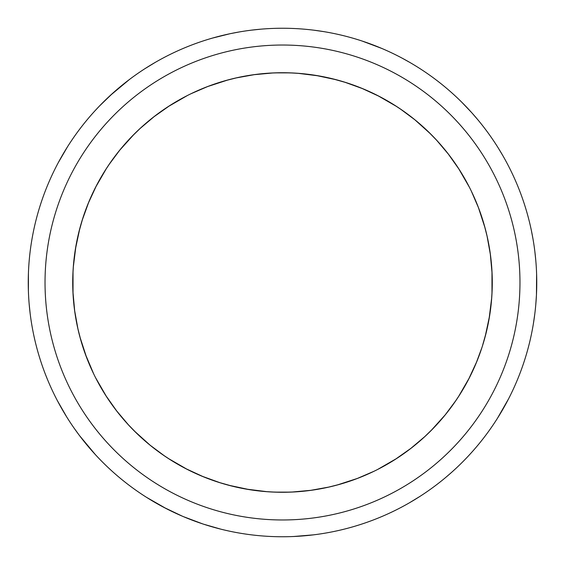 <?xml version="1.0" encoding="UTF-8"?>
<svg xmlns="http://www.w3.org/2000/svg" width="565" height="565" viewBox="0 0 565 565"><rect width="100%" height="100%" fill="white"/><g stroke="black" fill="none" stroke-linecap="round" stroke-linejoin="round"><path stroke-width="0.85" d="M275.367 492.157L265.352 491.578M28.25 281.603L28.264 285.403L28.25 281.603M289.633 72.843L299.648 73.422M402.675 110.556L415.183 120.013M471.21 190.871L478.661 208.146M491.493 300.601L489.558 316.167M534.801 313.907L533.36 323.865M454.444 402.668L444.987 415.183M374.129 471.21L356.854 478.661M245.754 489.036L267.499 491.741L248.833 489.558M238.614 532.936L241.135 533.36M162.332 454.444L149.817 444.987M93.79 374.129L85.266 353.937M73.507 264.399L75.442 248.833M32.064 238.614L31.64 241.135M119.999 149.838L108.798 164.888L120.013 149.817M190.871 93.79L208.146 86.339M300.601 73.507L316.167 75.442M313.907 30.199L323.865 31.64M305.135 29.26L301.343 28.949M437.621 81.056L440.559 83.352M127.379 483.944L124.441 481.648M343.633 35.708L341.175 35.115M458.844 99.341L457.007 97.59M524.984 206.055L526.079 209.615M529.292 343.633L529.885 341.175M465.659 458.844L467.41 457.007M358.945 524.984L355.385 526.079M221.367 529.292L223.832 529.885M110.726 469.946L107.993 467.41M212.052 38.208L209.615 38.921M381.742 48.421L362.109 41.033M477.799 119.702L472.178 113.191M533.028 239.165L531.418 230.711M525.104 358.563L523.967 362.109M445.298 477.799L451.809 472.178M337.934 530.634L334.289 531.418M183.258 516.58L202.891 523.967M39.896 206.437L41.033 202.891M239.165 31.972L230.711 33.582M379.023 47.283L382.463 48.724M483.704 127.061L485.957 130.028M535.818 260.762L534.836 251.369M517.717 379.023L516.276 382.463M437.939 483.697L434.979 485.957M293.419 536.517L313.632 534.836M163.61 507.243L182.537 516.276M74.001 428.002L79.044 434.972M29.182 304.238L30.164 313.632M47.283 185.977L48.724 182.537M127.061 81.304L130.028 79.044M260.762 29.182L251.369 30.164M414.533 119.483L430.82 134.152L416.949 121.468M459.564 100.04L459.077 99.567M444.853 86.833L445.969 87.773M484.297 225.195L478.35 207.341L485.123 228.182M527.074 213.019L526.884 212.362M520.937 194.226L520.111 192.029M489.184 318.399L485.921 333.753M529.045 344.615L529.214 343.951M533.127 325.271L532.88 326.704M445.517 414.533L430.848 430.82M464.96 459.564L465.433 459.077M478.167 444.853L479.657 443.038M357.659 478.35L336.818 485.123M351.981 527.074L352.638 526.884M370.774 520.937L372.971 520.111M228.225 485.137L249.659 489.693L231.247 485.921M203.633 524.207L221.049 529.214M239.73 533.127L242.046 533.508M150.467 445.517L134.18 430.848M105.436 464.96L105.923 465.433M120.147 478.167L121.962 479.657M86.65 357.659L79.877 336.818M37.926 351.981L38.116 352.638M44.063 370.774L44.889 372.971M75.816 246.601L79.079 231.247M35.955 220.385L35.786 221.049M31.873 239.73L31.492 242.046M119.49 150.467L134.152 134.18M112.605 93.345L99.567 105.923M86.833 120.147L85.343 121.962M207.341 86.65L228.182 79.877M229.941 33.745L212.362 38.116M194.226 44.063L195.596 43.562M336.775 79.863L315.341 75.307L333.753 79.079M344.615 35.955L343.951 35.786M325.271 31.873L322.954 31.492M409.604 62.305L402.082 58.124M418.524 67.694L420.169 68.746M380.351 96.94L396.955 106.693L377.526 95.478M502.673 155.354L498.245 147.981M507.702 164.486L506.876 162.918M468.06 184.649L458.307 168.045L469.522 187.474M536.602 273.87L536.453 294.845L535.768 304.818M491.508 300.488L492.122 290.537L491.981 271.285L491.981 293.715M497.306 418.524L508.599 398.784M468.06 380.351L458.307 396.955L469.522 377.526M400.514 507.702L402.082 506.876M377.526 469.522L396.955 458.307L377.526 469.522M274.47 492.122L290.53 492.122M294.852 536.453L291.137 536.602M146.476 497.306L166.223 508.599M168.045 458.307L187.474 469.522L168.045 458.307M57.298 400.514L66.755 417.019M96.94 380.351L106.693 396.955L95.478 377.526M28.398 291.13L28.427 273.05M73.492 264.512L72.878 274.463L73.026 293.715L73.026 271.285M67.694 146.476L58.124 162.918M96.94 184.649L106.693 168.045L95.478 187.474M164.486 57.298L162.918 58.124M184.649 96.94L168.045 106.693L187.474 95.478M290.53 72.878L274.47 72.878M282.5 536.75A254.25 254.25 0 0 0 536.75 282.5A254.25 254.25 0 0 0 282.5 28.25A254.25 254.25 0 0 0 28.25 282.5A254.25 254.25 0 0 0 282.5 536.75A254.25 254.25 0 0 0 536.75 282.5A254.25 254.25 0 0 0 282.5 28.25M370.591 521.001L367.01 522.293M535.556 257.873L535.818 260.726M407.104 60.879L410.409 62.764M536.736 279.597L536.75 283.397M492.659 425.593L490.498 428.722M409.646 502.673L420.169 496.254M536.453 294.845L536.573 291.95M313.596 534.843L317.29 534.356M435.601 485.483L438.56 483.223M534.843 251.404L534.356 247.71M485.483 129.399L483.223 126.44M335.059 531.255L338.696 530.464M452.395 471.655L455.15 469.141M471.655 112.605L461.796 102.23M356.134 525.853L360.329 524.546M467.947 456.435L470.928 453.201M340.413 34.931L336.775 34.112M294.852 28.547L291.943 28.427M162.423 454.507L170.63 459.959M110.493 162.416L105.041 170.63M149.838 445.001L164.888 456.202M75.964 245.754L73.259 267.492M136.391 433.03L148.051 443.532M80.703 339.805L85.555 354.735M79.863 228.225L75.307 249.659M131.97 136.391L121.468 148.051M225.195 80.703L210.265 85.548M253.417 74.75L273.502 72.913M153.44 117.125L169.917 105.493M88.041 203.81L96.516 185.461M74.75 311.583L72.913 291.498M117.125 411.56L105.493 395.083M203.81 476.959L185.461 468.484M235.76 77.998L255.02 74.531M139.774 128.763L154.718 116.136M82.024 220.724L88.903 201.719M77.998 329.24L74.531 309.98M128.763 425.233L116.136 410.282M220.724 482.976L201.719 476.097M225.082 80.731L237.342 77.638M131.892 136.476L140.96 127.669M78.62 233.112L82.702 218.563M80.731 339.918L77.638 327.658M136.476 433.108L127.669 424.04M233.112 486.38L218.563 482.298M264.879 491.536L275.43 492.157M271.285 73.026L282.5 72.723A209.777 209.777 0 0 0 72.723 282.5A209.777 209.777 0 0 0 282.5 492.277L271.285 491.974M300.121 73.464L289.57 72.843M293.715 491.974L282.5 492.277A209.777 209.777 0 0 0 492.277 282.5A209.777 209.777 0 0 0 282.5 72.723L293.715 73.026M331.888 78.62L346.437 82.702M428.524 131.892L437.331 140.96M484.269 225.082L487.362 237.342M486.38 331.888L482.298 346.437M433.108 428.524L424.04 437.331M339.918 484.269L327.658 487.362M344.276 82.024L363.281 88.903M436.236 139.767L448.871 154.718M487.002 235.76L490.469 255.02M482.016 347.305L476.097 363.281M425.233 436.236L410.282 448.864M329.24 487.002L309.98 490.469M361.19 88.041L379.539 96.516M447.875 153.44L459.507 169.917M490.25 253.417L492.087 273.502M476.959 361.19L468.484 379.539M411.567 447.875L395.083 459.507M311.583 490.25L291.505 492.087M339.812 484.297L354.735 479.452M433.03 428.609L443.532 416.949M485.137 336.775L489.693 315.341M319.253 75.964L297.508 73.259M445.001 415.162L456.202 400.112M489.036 319.246L491.741 297.508M415.162 119.999L400.112 108.798M454.507 402.584L459.959 394.37M402.584 110.493L394.37 105.041M270.155 536.453L273.057 536.573M224.588 530.069L228.882 531.029M108.565 467.947L111.298 470.476M39.147 356.134L40.454 360.329M45.426 374.362L47.439 379.398M97.053 108.565L94.525 111.298M99.341 106.156L95.054 110.726M79.517 435.601L95.33 454.571M48.421 183.258L46.987 186.697M129.399 79.517L110.429 95.33M251.404 30.157L247.71 30.644M67.171 417.683L69.17 420.826M57.757 163.61L56.041 166.915M147.317 67.164L144.174 69.17M155.354 62.327L144.831 68.746M213.019 37.926L216.028 37.092M100.04 105.436L102.23 103.204M220.385 529.045L217.363 528.261M49.875 385.111L51.034 387.703M282.5 519.97A237.47 237.47 0 0 0 519.97 282.5A237.47 237.47 0 0 0 282.5 45.031A237.47 237.47 0 0 0 45.031 282.5A237.47 237.47 0 0 0 282.5 519.97"/></g></svg>
